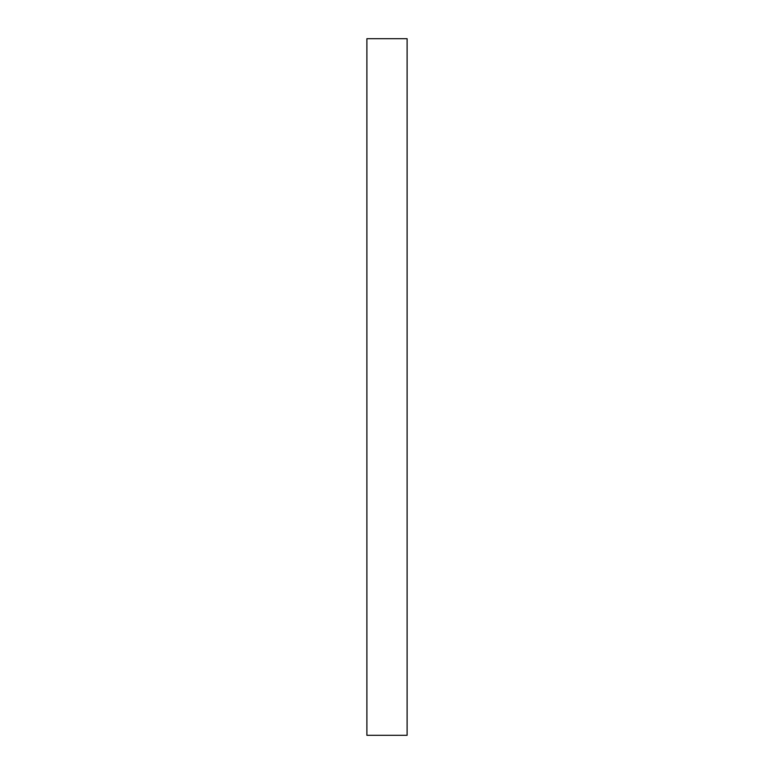 <?xml version="1.0" encoding="UTF-8"?>
<svg xmlns="http://www.w3.org/2000/svg" width="774" height="774" viewBox="0 0 774 774"><rect width="100%" height="100%" fill="white"/><g stroke="black" fill="none" stroke-linecap="round" stroke-linejoin="round"><path stroke-width="1.16" d="M407.105 38.7L407.105 735.3L407.105 38.7L407.105 735.3L366.895 735.3L366.895 38.7L407.105 38.7"/></g></svg>
